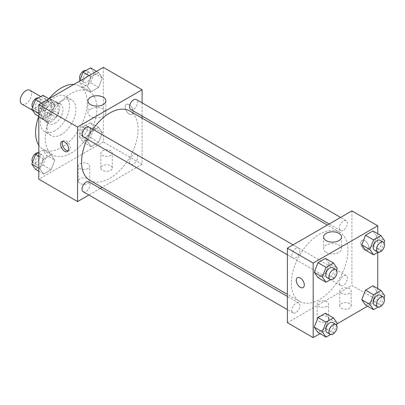 <?xml version="1.0" encoding="UTF-8"?>
<svg xmlns="http://www.w3.org/2000/svg" width="405" height="405" viewBox="0 0 405 405"><rect width="100%" height="100%" fill="white"/><g stroke="black" fill="none" stroke-linecap="round" stroke-linejoin="round"><path stroke-width="0.3" stroke-dasharray="2.02 1.52" d="M21.905 104.12A7.989 4.612 120 0 0 29.894 99.508A7.989 4.612 120 0 0 29.894 90.285M39.619 111.648A7.989 4.612 120 0 0 41.275 115.303A7.989 4.612 120 0 0 49.263 110.692A7.989 4.612 120 0 0 49.263 101.468A7.989 4.612 120 0 0 43.107 103.609A7.989 4.612 120 0 0 39.619 111.648M41.128 103.321L49.405 98.542A10.849 6.262 120 0 1 50.691 98.992A10.849 6.262 120 0 1 51.724 99.878L51.724 109.441A10.849 6.262 120 0 1 49.405 113.451L41.128 118.23A10.849 6.262 120 0 1 39.842 117.779A10.849 6.262 120 0 1 38.809 116.893L38.809 107.33A10.849 6.262 120 0 1 41.128 103.321L47.582 107.047L55.865 102.268L49.405 98.542M49.405 113.451L55.865 117.177L47.582 121.961L41.128 118.23M38.809 116.893L45.269 120.619L45.269 111.061L38.809 107.33M45.269 120.619A10.849 6.262 120 0 0 46.302 121.505A10.849 6.262 120 0 0 47.582 121.961M55.865 117.177A10.849 6.262 120 0 0 58.178 113.167L51.724 109.441M55.865 102.268A10.849 6.262 120 0 1 57.145 102.718A10.849 6.262 120 0 1 58.178 103.604L58.178 113.167M47.582 107.047A10.849 6.262 120 0 0 45.269 111.061M51.724 121.429A11.411 6.591 -60 0 1 46.018 121.996A11.411 6.591 -60 0 1 46.018 108.818A11.411 6.591 -60 0 1 57.429 102.227A11.411 6.591 -60 0 1 59.181 111.375A11.411 6.591 -60 0 1 51.724 121.429M54.948 123.297A11.411 6.591 120 0 0 62.405 113.238A11.411 6.591 120 0 0 60.659 104.095A11.411 6.591 120 0 0 51.86 107.153A11.411 6.591 120 0 0 46.879 118.635A11.411 6.591 120 0 0 49.243 123.859A11.411 6.591 120 0 0 54.948 123.297M58.178 103.604L51.724 99.878M54.948 130.749A20.544 11.861 -60 0 1 44.682 131.767A20.544 11.861 -60 0 1 44.682 108.049A20.544 11.861 -60 0 1 65.22 96.188A20.544 11.861 -60 0 1 68.369 112.646A20.544 11.861 -60 0 1 54.948 130.749M61.408 134.475A20.544 11.861 -60 0 1 51.136 135.493A20.544 11.861 -60 0 1 51.136 111.775A20.544 11.861 -60 0 1 71.68 99.913A20.544 11.861 -60 0 1 74.829 116.377A20.544 11.861 -60 0 1 61.408 134.475M73.907 84.397A36.521 21.085 -60 0 1 79.669 86.078A36.521 21.085 -60 0 1 85.263 115.339A36.521 21.085 -60 0 1 61.408 147.521A36.521 21.085 -60 0 1 43.148 149.334A36.521 21.085 -60 0 1 38.809 145.187M38.779 116.397A36.521 21.085 -60 0 1 48.964 98.759M71.093 153.115A36.521 21.085 120 0 0 94.947 120.933A36.521 21.085 120 0 0 89.348 91.667A36.521 21.085 120 0 0 61.206 101.453A36.521 21.085 120 0 0 45.269 138.206A36.521 21.085 120 0 0 52.832 154.923A36.521 21.085 120 0 0 71.093 153.115M103.371 67.387L103.371 141.932L38.809 179.207M54.786 160.142L51.06 169.746L43.603 174.054L39.877 168.748L43.603 159.14L51.06 154.837L54.786 160.142L51.06 169.746L43.603 174.054L39.877 168.748L43.603 159.14L51.06 154.837L54.786 160.142L46.717 155.48L42.991 165.088L35.534 169.391M87.394 141.315L91.12 131.711L98.577 127.403L102.303 132.708L98.577 142.317L91.12 146.62L87.394 141.315L91.12 131.711L98.577 127.403L102.303 132.708L98.577 142.317L91.12 146.62L87.394 141.315L79.324 136.657L83.05 127.049L90.507 122.745L94.233 128.051L90.507 137.654L83.05 141.958L79.324 136.657M87.394 86.447L91.12 76.844L98.577 72.541L102.303 77.841L98.577 87.45L91.12 91.753L87.394 86.447L91.12 76.844L98.577 72.541L102.303 77.841L98.577 87.45L91.12 91.753L87.394 86.447L79.324 81.79L79.582 81.116M39.877 113.881L43.603 104.277L51.06 99.969L54.786 105.275L51.06 114.883L43.603 119.186L39.877 113.881L43.603 104.277L51.06 99.969L54.786 105.275L51.06 114.883L43.603 119.186L39.877 113.881L38.809 113.268M129.195 104.657A5.705 3.296 -120 0 0 126.34 104.374A5.705 3.296 -120 0 0 126.34 110.965A5.705 3.296 -120 0 0 132.045 114.256A5.705 3.296 -120 0 0 132.921 109.684A5.705 3.296 -120 0 0 129.195 104.657A5.705 3.296 60 0 1 132.921 109.684A5.705 3.296 60 0 1 132.045 114.261A5.705 3.296 60 0 1 126.34 110.965A5.705 3.296 60 0 1 126.34 104.374A5.705 3.296 60 0 1 129.19 104.657M142.104 102.84L142.104 116.017M142.104 118.118L142.104 164.293L103.371 141.932M90.568 109.046A8.976 5.184 0 0 0 87.936 112.711A8.976 5.184 0 0 0 96.916 117.89A8.976 5.184 0 0 0 105.892 112.711A8.976 5.184 0 0 0 100.349 107.922A8.976 5.184 0 0 0 90.568 109.046M68.182 150.857A5.705 3.296 -120 0 0 69.113 150.589A5.705 3.296 -120 0 0 69.113 144.003A5.705 3.296 -120 0 0 63.408 140.707A5.705 3.296 -120 0 0 62.714 141.38M110.631 170.353A5.705 3.296 0 0 0 112.306 168.024A5.705 3.296 0 0 0 106.596 164.729A5.705 3.296 0 0 0 100.891 168.024A5.705 3.296 0 0 0 104.414 171.067A5.705 3.296 0 0 0 110.631 170.353M88.037 183.399A5.705 3.296 0 0 0 89.707 181.07A5.705 3.296 0 0 0 84.002 177.775A5.705 3.296 0 0 0 78.297 181.07A5.705 3.296 0 0 0 81.82 184.113A5.705 3.296 0 0 0 88.037 183.399M142.104 164.293L102.116 187.383M100.298 188.436L88.882 195.023M110.631 155.444A5.705 3.296 180 0 1 104.414 156.158A5.705 3.296 180 0 1 100.891 153.115A5.705 3.296 180 0 1 106.596 149.82A5.705 3.296 180 0 1 112.306 153.115A5.705 3.296 180 0 1 110.631 155.444M88.037 168.49A5.705 3.296 180 0 1 81.82 169.204A5.705 3.296 180 0 1 78.297 166.161A5.705 3.296 180 0 1 84.002 162.866A5.705 3.296 180 0 1 89.707 166.161A5.705 3.296 180 0 1 88.037 168.49M83.217 136.885A5.705 3.296 120 0 0 87.612 135.356A5.705 3.296 120 0 0 90.102 129.61A5.705 3.296 120 0 0 88.923 126.998M129.549 161.706A5.705 3.296 120 0 0 130.729 164.319A5.705 3.296 120 0 0 136.439 161.023A5.705 3.296 120 0 0 136.439 154.432A5.705 3.296 120 0 0 132.04 155.96A5.705 3.296 120 0 0 129.549 161.706M83.217 191.752A5.705 3.296 120 0 0 88.923 188.457A5.705 3.296 120 0 0 88.923 181.865M130.729 109.451A5.705 3.296 120 0 0 136.439 106.156A5.705 3.296 120 0 0 136.439 99.569M89.829 180.291A39.989 23.09 120 0 0 129.823 157.201A39.989 23.09 120 0 0 129.823 111.026M92.887 129.291A39.989 23.09 120 0 0 87.181 139.173M291.367 283.12A39.989 23.09 120 0 0 299.649 301.426A39.989 23.09 120 0 0 339.638 278.341A39.989 23.09 120 0 0 339.638 232.166A39.989 23.09 120 0 0 308.823 242.878A39.989 23.09 120 0 0 291.367 283.12M299.923 250.751A5.705 3.296 -60 0 1 297.432 256.492A5.705 3.296 -60 0 1 293.033 258.02A5.705 3.296 -60 0 1 293.033 251.434A5.705 3.296 -60 0 1 298.738 248.138A5.705 3.296 -60 0 1 299.923 250.751M339.365 282.842A5.705 3.296 120 0 0 340.549 285.454A5.705 3.296 120 0 0 346.255 282.158A5.705 3.296 120 0 0 346.255 275.572A5.705 3.296 120 0 0 341.855 277.101A5.705 3.296 120 0 0 339.365 282.842M291.853 310.276A5.705 3.296 120 0 0 293.033 312.888A5.705 3.296 120 0 0 298.738 309.592A5.705 3.296 120 0 0 298.738 303.006A5.705 3.296 120 0 0 294.344 304.535A5.705 3.296 120 0 0 291.853 310.276M339.365 227.974A5.705 3.296 120 0 0 340.549 230.587A5.705 3.296 120 0 0 346.255 227.291A5.705 3.296 120 0 0 346.255 220.705A5.705 3.296 120 0 0 341.855 222.234A5.705 3.296 120 0 0 339.365 227.974M287.363 322.704L351.925 285.434L377.749 300.343L367.563 306.22M351.925 210.883L351.925 285.434M349.505 303.603A5.705 3.296 0 0 0 343.283 302.889A5.705 3.296 0 0 0 339.76 305.932A5.705 3.296 0 0 0 343.283 308.975A5.705 3.296 0 0 0 349.505 308.261A5.705 3.296 0 0 0 351.175 305.932A5.705 3.296 0 0 0 349.505 303.603M318.836 321.307A5.705 3.296 0 0 0 326.906 321.307A5.705 3.296 0 0 0 328.576 318.978A5.705 3.296 0 0 0 322.871 315.682A5.705 3.296 0 0 0 317.166 318.978A5.705 3.296 0 0 0 317.231 319.484A5.705 3.296 0 0 0 318.836 321.307M320.046 333.654L336.975 323.884M329.164 263.685L325.438 258.38L329.164 263.685L325.438 273.289L329.164 263.685L337.233 268.343M317.981 277.597L325.438 273.289L317.981 277.597M376.68 236.252L372.954 230.946L376.68 236.252L372.954 245.86L376.68 236.252L384.75 240.909M365.497 250.163L372.954 245.86L365.497 250.163M376.68 291.119L372.954 285.814L376.68 291.119L372.954 300.723L376.68 291.119L384.75 295.777M365.497 305.031L372.954 300.723L365.497 305.031M377.749 233.715L377.749 252.406M377.749 288.583L377.749 300.343M329.164 318.553L325.438 313.247L329.164 318.553L325.438 328.156L329.164 318.553L337.233 323.21M317.981 332.459L325.438 328.156L317.981 332.459M349.505 293.352A5.705 3.296 180 0 1 343.283 294.065A5.705 3.296 180 0 1 339.76 291.023A5.705 3.296 180 0 1 345.47 287.727A5.705 3.296 180 0 1 351.175 291.023A5.705 3.296 180 0 1 349.505 293.352M326.906 306.398A5.705 3.296 180 0 1 320.689 307.111A5.705 3.296 180 0 1 317.166 304.069A5.705 3.296 180 0 1 322.871 300.773A5.705 3.296 180 0 1 328.576 304.069A5.705 3.296 180 0 1 326.906 306.398M360.799 243.03A5.705 3.296 -120 0 0 363.29 248.776A5.705 3.296 -120 0 0 367.689 250.305A5.705 3.296 -120 0 0 367.689 243.714A5.705 3.296 -120 0 0 361.984 240.418A5.705 3.296 -120 0 0 360.799 243.03A5.705 3.296 60 0 1 361.979 240.423A5.705 3.296 60 0 1 367.684 243.719A5.705 3.296 60 0 1 367.684 250.305A5.705 3.296 60 0 1 363.29 248.776A5.705 3.296 60 0 1 360.799 243.035M326.207 252.421A8.976 5.184 0 0 0 335.993 253.545A8.976 5.184 0 0 0 341.531 248.756A8.976 5.184 0 0 0 332.556 243.572A8.976 5.184 0 0 0 323.58 248.756A8.976 5.184 0 0 0 326.207 252.421M303.127 287.575L303.132 287.575A5.705 3.296 -120 0 0 304.312 284.963A5.705 3.296 -120 0 0 301.821 279.222A5.705 3.296 -120 0 0 297.427 277.693A5.705 3.296 -120 0 0 297.422 277.693L297.427 277.693M336.52 270.186L333.507 277.951L330.586 279.637M326.926 277.587A5.705 3.296 120 0 0 332.632 274.296A5.705 3.296 120 0 0 332.632 267.705M333.507 277.951L325.438 273.289M384.036 242.757L381.024 250.518L378.103 252.204M374.443 250.158A5.705 3.296 120 0 0 380.148 246.863A5.705 3.296 120 0 0 380.148 240.271M381.024 250.518L372.954 245.86M336.52 325.053L333.507 332.819L330.586 334.505M326.926 332.454A5.705 3.296 120 0 0 332.632 329.164A5.705 3.296 120 0 0 332.632 322.572M333.507 332.819L325.438 328.156M384.036 297.619L381.024 305.385L378.103 307.071M374.443 305.021A5.705 3.296 120 0 0 380.148 301.73A5.705 3.296 120 0 0 380.148 295.139M381.024 305.385L372.954 300.723M42.991 95.312L46.717 100.617L42.991 110.221L35.534 114.524M35.23 107.249A5.705 3.296 120 0 0 36.41 109.861A5.705 3.296 120 0 0 42.115 106.566A5.705 3.296 120 0 0 42.115 99.979A5.705 3.296 120 0 0 37.721 101.508A5.705 3.296 120 0 0 35.23 107.249M54.786 105.275L46.717 100.617M51.06 114.883L42.991 110.221M43.603 119.186L38.809 116.417M43.603 104.277L41.538 103.083M51.06 99.969L48.995 98.779M32.521 107.381A5.705 3.296 120 0 0 33.18 107.998A5.705 3.296 120 0 0 38.89 104.703A5.705 3.296 120 0 0 38.89 98.111A5.705 3.296 120 0 0 38.455 97.929M90.507 67.878L94.233 73.183L90.507 82.787L83.05 87.09L79.324 81.79M82.742 79.815A5.705 3.296 120 0 0 83.926 82.428A5.705 3.296 120 0 0 89.632 79.132A5.705 3.296 120 0 0 89.632 72.546A5.705 3.296 120 0 0 85.232 74.074A5.705 3.296 120 0 0 82.742 79.815M102.303 77.841L94.233 73.183M98.577 87.45L90.507 82.787M91.12 91.753L83.05 87.09M91.12 76.844L89.054 75.649M98.577 72.541L96.511 71.346M80.038 79.947A5.705 3.296 120 0 0 80.696 80.565A5.705 3.296 120 0 0 86.402 77.269A5.705 3.296 120 0 0 86.402 70.683A5.705 3.296 120 0 0 85.971 70.495M38.809 152.594L42.991 150.179L46.717 155.48M35.23 162.116A5.705 3.296 120 0 0 36.41 164.729A5.705 3.296 120 0 0 42.115 161.433A5.705 3.296 120 0 0 42.115 154.842A5.705 3.296 120 0 0 37.721 156.37A5.705 3.296 120 0 0 35.23 162.116M51.06 169.746L42.991 165.088M43.603 174.054L38.809 171.285M39.877 168.748L38.809 168.131M43.603 159.14L38.809 156.376M51.06 154.837L42.991 150.179M32.521 162.243A5.705 3.296 120 0 0 33.18 162.866A5.705 3.296 120 0 0 38.89 159.57A5.705 3.296 120 0 0 38.89 152.979A5.705 3.296 120 0 0 38.455 152.796M82.742 134.683A5.705 3.296 120 0 0 83.926 137.295A5.705 3.296 120 0 0 89.632 133.999A5.705 3.296 120 0 0 89.632 127.413A5.705 3.296 120 0 0 85.232 128.942A5.705 3.296 120 0 0 82.742 134.683M102.303 132.708L94.233 128.051M98.577 142.317L90.507 137.654M91.12 146.62L83.05 141.958M91.12 131.711L83.05 127.049M98.577 127.403L90.507 122.745M79.517 132.82A5.705 3.296 120 0 0 80.696 135.432A5.705 3.296 120 0 0 86.402 132.136A5.705 3.296 120 0 0 86.402 125.545A5.705 3.296 120 0 0 82.007 127.074A5.705 3.296 120 0 0 79.517 132.82M32.537 110.261L41.275 115.303M40.794 96.577L49.263 101.468M60.659 104.095L57.429 102.227M49.243 123.859L46.018 121.996M57.145 102.718L50.691 98.992M46.302 121.505L39.842 117.779M71.68 99.913L65.22 96.188M51.136 135.493L44.682 131.767M89.348 91.667L79.669 86.078M52.832 154.923L43.148 149.334M87.936 100.931L87.936 112.711M105.892 100.931L105.892 112.711M67.488 151.531L69.113 150.589M61.783 141.649L63.408 140.707M112.306 168.024L112.306 153.115M100.891 168.024L100.891 153.115M89.707 181.07L89.707 166.161M78.297 181.07L78.297 166.161M339.638 232.166L327.351 225.069M299.649 301.426L287.363 294.334M287.363 254.75L293.033 258.02M293.068 244.863L298.738 248.138M346.255 275.572L136.439 154.432M340.549 285.454L130.729 164.319M298.738 303.006L287.363 296.435M293.033 312.888L287.363 309.612M346.255 220.705L340.585 217.429M340.549 230.587L329.174 224.021M351.175 305.932L351.175 291.023M339.76 305.932L339.76 291.023M328.576 318.978L328.576 304.069M317.166 318.978L317.166 304.069M323.58 236.976L323.58 248.756M341.531 236.976L341.531 248.756M42.115 99.979L38.89 98.111M36.41 109.861L33.18 107.998M89.632 72.546L86.402 70.683M83.926 82.428L80.696 80.565M42.115 154.842L38.89 152.979M36.41 164.729L33.18 162.866M89.632 127.413L86.402 125.545M83.926 137.295L80.696 135.432"/><path stroke-width="0.61" d="M40.794 96.577L29.894 90.285A7.989 4.612 120 0 0 23.738 92.426A7.989 4.612 120 0 0 20.25 100.465A7.989 4.612 120 0 0 21.905 104.12L32.537 110.261M38.809 145.187A36.521 21.085 -60 0 1 38.779 116.397M48.964 98.759A36.521 21.085 -60 0 1 73.907 84.397M88.882 195.023L77.547 201.569L38.809 179.207L38.809 104.657L103.371 67.387L142.104 89.748L142.104 102.84M142.104 116.017L142.104 118.118M90.568 97.266A8.976 5.184 180 0 1 100.349 96.142A8.976 5.184 180 0 1 105.892 100.931A8.976 5.184 180 0 1 96.916 106.115A8.976 5.184 180 0 1 87.936 100.931A8.976 5.184 180 0 1 90.568 97.266M77.547 201.569L77.547 127.023L38.809 104.657M77.547 127.023L142.104 89.748M64.633 151.247A5.705 3.296 60 0 1 60.907 146.22A5.705 3.296 60 0 1 61.783 141.649A5.705 3.296 60 0 1 67.488 144.939A5.705 3.296 60 0 1 67.488 151.531A5.705 3.296 60 0 1 64.633 151.247M62.714 141.38A5.705 3.296 -120 0 0 66.263 150.311A5.705 3.296 -120 0 0 68.182 150.857M102.116 187.383L100.298 188.436M293.068 244.863L88.923 126.998A5.705 3.296 120 0 0 83.217 130.294A5.705 3.296 120 0 0 83.217 136.885L287.363 254.75M287.363 296.435L88.923 181.865A5.705 3.296 120 0 0 84.523 183.394A5.705 3.296 120 0 0 82.033 189.14A5.705 3.296 120 0 0 83.217 191.752L287.363 309.612M340.585 217.429L136.439 99.569A5.705 3.296 120 0 0 132.04 101.098A5.705 3.296 120 0 0 129.549 106.839A5.705 3.296 120 0 0 130.729 109.451L329.174 224.021M87.181 139.173A39.989 23.09 120 0 0 81.547 161.985A39.989 23.09 120 0 0 89.829 180.291L287.363 294.334M327.351 225.069L129.823 111.026A39.989 23.09 120 0 0 92.887 129.291M320.046 333.654L313.186 337.613L287.363 322.704L287.363 248.159L351.925 210.883L377.749 225.793L377.749 233.715M336.975 323.884L367.563 306.22M314.255 272.292L317.981 277.597L314.255 272.292L317.981 262.683L314.255 272.292L322.324 276.949L326.05 267.346L333.507 263.042L337.233 268.343L336.52 270.186M325.438 258.38L317.981 262.683L325.438 258.38L333.507 263.042M361.771 244.858L365.497 250.163L361.771 244.858L365.497 235.254L361.771 244.858L369.841 249.52L373.567 239.912L381.024 235.609L384.75 240.909L384.036 242.757M372.954 230.946L365.497 235.254L372.954 230.946L381.024 235.609M361.771 299.725L365.497 305.031L361.771 299.725L365.497 290.117L361.771 299.725L369.841 304.383L373.567 294.779L381.024 290.476L384.75 295.777L384.036 297.619M372.954 285.814L365.497 290.117L372.954 285.814L381.024 290.476M313.186 337.613L313.186 263.068L377.749 225.793M377.749 252.406L377.749 288.583M314.255 327.159L317.981 332.459L314.255 327.159L317.981 317.55L314.255 327.159L322.324 331.817L326.05 322.213L333.507 317.91L337.233 323.21L336.52 325.053M325.438 313.247L317.981 317.55L325.438 313.247L333.507 317.91M326.207 240.641A8.976 5.184 180 0 1 323.58 236.976A8.976 5.184 180 0 1 332.556 231.797A8.976 5.184 180 0 1 341.531 236.976A8.976 5.184 180 0 1 335.993 241.765A8.976 5.184 180 0 1 326.207 240.641M313.186 263.068L287.363 248.159M304.312 284.963A5.705 3.296 60 0 1 303.127 287.575A5.705 3.296 60 0 1 297.422 284.285A5.705 3.296 60 0 1 297.422 277.693A5.705 3.296 60 0 1 301.821 279.222A5.705 3.296 60 0 1 304.312 284.963M297.422 277.693A5.705 3.296 -120 0 0 297.427 284.28A5.705 3.296 -120 0 0 303.132 287.575M330.586 279.637L326.05 282.255L322.324 276.949M335.861 269.568L332.632 267.705A5.705 3.296 120 0 0 328.237 269.234A5.705 3.296 120 0 0 325.747 274.975A5.705 3.296 120 0 0 326.926 277.587L330.156 279.455A5.705 3.296 120 0 0 335.861 276.159A5.705 3.296 120 0 0 335.861 269.568A5.705 3.296 120 0 0 331.462 271.097A5.705 3.296 120 0 0 328.971 276.843A5.705 3.296 120 0 0 330.156 279.455M326.05 282.255L317.981 277.597M326.05 267.346L317.981 262.683M378.103 252.204L373.567 254.821L369.841 249.52M383.378 242.134L380.148 240.271A5.705 3.296 120 0 0 375.749 241.8A5.705 3.296 120 0 0 373.258 247.546A5.705 3.296 120 0 0 374.443 250.158L377.673 252.021A5.705 3.296 120 0 0 383.378 248.726A5.705 3.296 120 0 0 383.378 242.134A5.705 3.296 120 0 0 378.979 243.663A5.705 3.296 120 0 0 376.488 249.409A5.705 3.296 120 0 0 377.673 252.021M373.567 254.821L365.497 250.163M373.567 239.912L365.497 235.254M330.586 334.505L326.05 337.122L322.324 331.817M335.861 324.435L332.632 322.572A5.705 3.296 120 0 0 328.237 324.101A5.705 3.296 120 0 0 325.747 329.842A5.705 3.296 120 0 0 326.926 332.454L330.156 334.317A5.705 3.296 120 0 0 335.861 331.027A5.705 3.296 120 0 0 335.861 324.435A5.705 3.296 120 0 0 331.462 325.964A5.705 3.296 120 0 0 328.971 331.705A5.705 3.296 120 0 0 330.156 334.317M326.05 337.122L317.981 332.459M326.05 322.213L317.981 317.55M378.103 307.071L373.567 309.688L369.841 304.383M383.378 297.002L380.148 295.139A5.705 3.296 120 0 0 375.749 296.668A5.705 3.296 120 0 0 373.258 302.408A5.705 3.296 120 0 0 374.443 305.021L377.673 306.889A5.705 3.296 120 0 0 383.378 303.593A5.705 3.296 120 0 0 383.378 297.002A5.705 3.296 120 0 0 378.979 298.531A5.705 3.296 120 0 0 376.488 304.276A5.705 3.296 120 0 0 377.673 306.889M373.567 309.688L365.497 305.031M373.567 294.779L365.497 290.117M38.809 116.417L35.534 114.524L31.808 109.223L35.534 99.615L42.991 95.312L48.995 98.779M38.809 113.268L31.808 109.223M41.538 103.083L35.534 99.615M38.455 97.929A5.705 3.296 120 0 0 34.233 99.929A5.705 3.296 120 0 0 32 105.386A5.705 3.296 120 0 0 32.521 107.381M79.582 81.116L83.05 72.181L90.507 67.878L96.511 71.346M89.054 75.649L83.05 72.181M85.971 70.495A5.705 3.296 120 0 0 81.744 72.495A5.705 3.296 120 0 0 79.517 77.952A5.705 3.296 120 0 0 80.038 79.947M38.809 171.285L35.534 169.391L31.808 164.091L35.534 154.482L38.809 152.594M38.809 168.131L31.808 164.091M38.809 156.376L35.534 154.482M38.455 152.796A5.705 3.296 120 0 0 34.233 154.796A5.705 3.296 120 0 0 32 160.253A5.705 3.296 120 0 0 32.521 162.243"/></g></svg>
